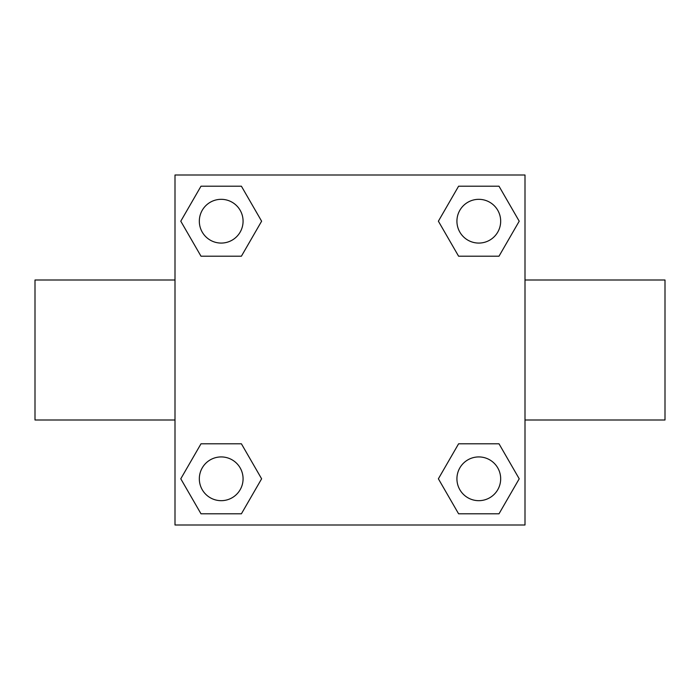 <?xml version="1.0" encoding="UTF-8"?>
<svg xmlns="http://www.w3.org/2000/svg" width="700" height="700" viewBox="0 0 700 700"><rect width="100%" height="100%" fill="white"/><g stroke="black" fill="none" stroke-linecap="round" stroke-linejoin="round"><path stroke-width="1.05" d="M241.404 256.2L200.996 256.2L180.784 221.2L200.996 186.2L241.404 186.2L261.616 221.2L241.404 256.2L200.996 256.2L228.743 256.2M228.743 443.8L241.404 443.8L261.616 478.8L241.404 513.8L200.996 513.8L180.784 478.8L200.996 443.8L241.404 443.8M471.258 256.2L458.596 256.2L438.384 221.2L458.596 186.2L499.004 186.2L519.216 221.2L499.004 256.2L458.596 256.2M458.596 443.8L499.004 443.8L519.216 478.8L499.004 513.8L458.596 513.8L438.384 478.8L458.596 443.8L499.004 443.8L471.258 443.8M525 420L665 420L665 280L525 280M175 280L35 280L35 420L175 420M175 175L525 175L525 525L175 525L175 175M499.004 513.8L458.596 513.8L499.004 513.8M500.675 478.8A21.875 21.875 0 0 0 467.863 459.856A21.875 21.875 0 0 0 467.863 497.744A21.875 21.875 0 0 0 500.675 478.8M241.404 513.8L200.996 513.8L241.404 513.8M243.075 478.8A21.875 21.875 0 0 0 210.263 459.856A21.875 21.875 0 0 0 210.263 497.744A21.875 21.875 0 0 0 243.075 478.8M458.596 186.2L499.004 186.2L458.596 186.2M500.675 221.2A21.875 21.875 0 0 0 467.863 202.256A21.875 21.875 0 0 0 467.863 240.144A21.875 21.875 0 0 0 500.675 221.2M200.996 186.2L241.404 186.2L200.996 186.2M243.075 221.2A21.875 21.875 0 0 0 210.263 202.256A21.875 21.875 0 0 0 210.263 240.144A21.875 21.875 0 0 0 243.075 221.2"/></g></svg>

